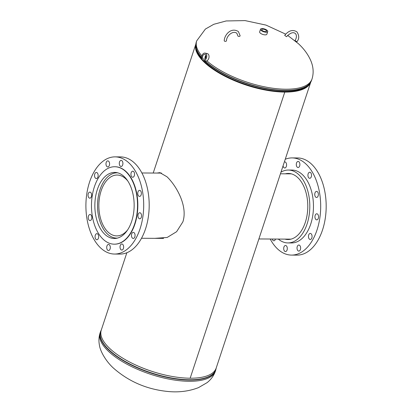 <?xml version="1.0" encoding="UTF-8"?>
<svg xmlns="http://www.w3.org/2000/svg" width="412" height="412" viewBox="0 0 412 412"><rect width="100%" height="100%" fill="white"/><g stroke="black" fill="none" stroke-linecap="round" stroke-linejoin="round"><path stroke-width="0.62" d="M154.871 238.342L167.174 237.456L176.609 231.698L182.871 221.867C188.109 206.005 176.115 185.421 166.968 176.769L159.871 172.649L157.018 173.061M155.705 238.347L167.205 237.446M216.187 368.071L310.761 82.106A60.518 23.283 -161.7 0 1 284.795 92.077L190.164 378.216A60.518 23.283 -161.7 0 1 127.869 361.097A60.518 23.283 -161.7 0 1 101.275 330.063A60.652 23.335 18.3 0 0 125.686 361.715A60.652 23.335 18.3 0 0 189.741 379.771A60.652 23.335 18.3 0 0 216.187 368.076A60.518 23.283 -161.7 0 1 190.164 378.216L284.795 92.077A60.518 23.283 -161.7 0 1 222.707 75.072A60.518 23.283 -161.7 0 1 195.849 44.115L153.207 173.04M160.253 172.71L158.002 173.066M284.393 91.711A59.755 22.99 -161.7 0 1 202.998 60.348A59.755 22.99 -161.7 0 0 284.398 91.711L284.393 91.711M202.138 59.405A59.755 22.99 -161.7 0 1 196.282 48.601A59.755 22.99 -161.7 0 0 202.138 59.405M307.733 85.459A59.755 22.99 -161.7 0 1 284.398 91.711A59.755 22.99 -161.7 0 0 307.733 85.459M205.573 58.041A2.549 1.663 -78.2 0 0 204.81 54.322A2.549 1.663 -78.2 0 0 202.925 55.579A2.549 1.663 -78.2 0 0 203.77 59.313A2.549 1.663 -78.2 0 0 205.573 58.041M205.83 55.46A2.451 1.602 -78.2 0 0 205.382 56.13A2.451 1.602 -78.2 0 0 205.161 58.679M205.902 55.744A2.137 1.391 -78.2 0 0 205.547 56.284A2.137 1.391 -78.2 0 0 205.336 58.447M205.928 55.903A2.137 1.391 -78.2 0 0 205.681 56.31A2.137 1.391 -78.2 0 0 205.423 58.313M203.471 60.528L205.727 60.997A3.796 2.477 -78.2 0 0 208.477 59.112A3.796 2.477 -78.2 0 0 207.277 53.565L205.027 53.096A3.796 2.477 -78.2 0 0 202.277 54.981A3.796 2.477 -78.2 0 0 203.471 60.528A3.796 2.477 -78.2 0 0 206.221 58.638A3.796 2.477 -78.2 0 0 205.027 53.096M266.178 30.395A2.549 0.984 18.3 0 0 263.572 29.231A2.549 0.984 18.3 0 0 261.702 29.597A2.549 0.984 18.3 0 0 262.073 30.375A2.549 0.984 18.3 0 0 264.653 31.533A2.549 0.984 18.3 0 0 266.543 31.199A2.549 0.984 18.3 0 0 266.178 30.395M260.523 29.19L259.642 31.853A3.796 1.463 18.3 0 0 260.193 33.027A3.796 1.463 18.3 0 0 264.051 34.757A3.796 1.463 18.3 0 0 266.852 34.237L267.728 31.575A3.796 1.463 18.3 0 0 267.177 30.4A3.796 1.463 18.3 0 0 263.32 28.675A3.796 1.463 18.3 0 0 260.523 29.19A3.796 1.463 18.3 0 0 261.074 30.364A3.796 1.463 18.3 0 0 264.931 32.095A3.796 1.463 18.3 0 0 267.728 31.575M127.869 181.105A30.426 18.097 -89.7 0 0 117.121 175.043A30.426 18.097 -89.7 0 0 101.136 190.813A30.426 18.097 -89.7 0 0 116.761 235.901A30.426 18.097 -89.7 0 0 127.581 229.968M117.791 172.849A32.646 19.416 -89.7 0 0 117.132 172.824A32.646 19.416 -89.7 0 0 99.987 189.747A32.646 19.416 -89.7 0 0 116.745 238.115A32.646 19.416 -89.7 0 0 117.405 238.1M284.913 239.109A33.042 19.652 -89.7 0 0 287.942 239.521A33.042 19.652 -89.7 0 0 307.192 214.364A33.042 19.652 -89.7 0 0 288.333 173.442A33.042 19.652 -89.7 0 0 285.3 173.818M318.311 195.154A3.039 1.808 -89.7 0 0 316.576 191.389A3.039 1.808 -89.7 0 0 314.809 193.702A3.039 1.808 -89.7 0 0 316.54 197.466A3.039 1.808 -89.7 0 0 318.311 195.154M311.482 175.991A3.039 1.808 -89.7 0 0 309.747 172.231A3.039 1.808 -89.7 0 0 307.98 174.544A3.039 1.808 -89.7 0 0 309.711 178.303A3.039 1.808 -89.7 0 0 311.482 175.991M299.848 165.202A3.039 1.808 -89.7 0 0 298.113 161.442A3.039 1.808 -89.7 0 0 296.346 163.755A3.039 1.808 -89.7 0 0 298.077 167.514A3.039 1.808 -89.7 0 0 299.848 165.202M283.054 165.887A3.039 1.808 -89.7 0 0 284.759 167.988A3.039 1.808 -89.7 0 0 286.525 165.675A3.039 1.808 -89.7 0 0 284.79 161.911A3.039 1.808 -89.7 0 0 284.337 162.009M287.252 249.255A3.039 1.808 -89.7 0 0 285.521 245.495A3.039 1.808 -89.7 0 0 283.75 247.808A3.039 1.808 -89.7 0 0 285.485 251.567A3.039 1.808 -89.7 0 0 287.252 249.255M300.575 248.781A3.039 1.808 -89.7 0 0 298.839 245.022A3.039 1.808 -89.7 0 0 297.073 247.334A3.039 1.808 -89.7 0 0 298.803 251.093A3.039 1.808 -89.7 0 0 300.575 248.781M312.013 237.178A3.039 1.808 -89.7 0 0 310.277 233.419A3.039 1.808 -89.7 0 0 308.511 235.731A3.039 1.808 -89.7 0 0 310.241 239.49A3.039 1.808 -89.7 0 0 312.013 237.178M318.507 217.546A3.039 1.808 -89.7 0 0 316.771 213.787A3.039 1.808 -89.7 0 0 315 216.099A3.039 1.808 -89.7 0 0 316.735 219.859A3.039 1.808 -89.7 0 0 318.507 217.546M278.311 239.073A36.441 21.671 -89.7 0 0 287.921 242.925L291.583 242.946A36.441 21.671 -89.7 0 0 312.811 215.193A36.441 21.671 -89.7 0 0 292.015 170.063L288.354 170.043A36.441 21.671 -89.7 0 0 280.979 172.165M287.921 242.925A36.441 21.671 -89.7 0 0 309.149 215.172A36.441 21.671 -89.7 0 0 288.354 170.043M270.2 239.022A48.59 28.897 -89.7 0 0 291.511 255.09L297.006 255.126A48.59 28.897 -89.7 0 0 325.31 218.123A48.59 28.897 -89.7 0 0 297.577 157.951L292.087 157.914A48.59 28.897 -89.7 0 0 285.248 159.253M291.511 255.09A48.59 28.897 -89.7 0 0 319.82 218.092A48.59 28.897 -89.7 0 0 292.087 157.914M272.229 239.037A3.039 1.808 -89.7 0 0 273.851 240.778A3.039 1.808 -89.7 0 0 275.489 239.053M128.595 228.325A33.042 19.652 90.3 0 1 114.304 238.497A33.042 19.652 90.3 0 1 96.362 218.365A33.042 19.652 90.3 0 1 100.404 182.588A33.042 19.652 90.3 0 1 114.696 172.417A33.042 19.652 90.3 0 1 132.638 192.548A33.042 19.652 90.3 0 1 128.595 228.325M123.126 249.116A3.039 1.808 90.3 0 1 121.808 250.048A3.039 1.808 90.3 0 1 120.16 248.199A3.039 1.808 90.3 0 1 120.531 244.913A3.039 1.808 90.3 0 1 121.844 243.976A3.039 1.808 90.3 0 1 123.497 245.825A3.039 1.808 90.3 0 1 123.126 249.116M109.803 249.584A3.039 1.808 90.3 0 1 108.49 250.522A3.039 1.808 90.3 0 1 106.842 248.673A3.039 1.808 90.3 0 1 107.213 245.382A3.039 1.808 90.3 0 1 108.526 244.445A3.039 1.808 90.3 0 1 110.174 246.299A3.039 1.808 90.3 0 1 109.803 249.584M98.169 238.795A3.039 1.808 90.3 0 1 96.856 239.733A3.039 1.808 90.3 0 1 95.208 237.879A3.039 1.808 90.3 0 1 95.579 234.593A3.039 1.808 90.3 0 1 96.892 233.655A3.039 1.808 90.3 0 1 98.54 235.51A3.039 1.808 90.3 0 1 98.169 238.795M91.34 219.637A3.039 1.808 90.3 0 1 90.027 220.569A3.039 1.808 90.3 0 1 88.379 218.72A3.039 1.808 90.3 0 1 88.75 215.435A3.039 1.808 90.3 0 1 90.063 214.498A3.039 1.808 90.3 0 1 91.711 216.346A3.039 1.808 90.3 0 1 91.34 219.637M91.145 197.24A3.039 1.808 90.3 0 1 89.831 198.177A3.039 1.808 90.3 0 1 88.183 196.328A3.039 1.808 90.3 0 1 88.554 193.037A3.039 1.808 90.3 0 1 89.868 192.105A3.039 1.808 90.3 0 1 91.516 193.954A3.039 1.808 90.3 0 1 91.145 197.24M97.639 177.613A3.039 1.808 90.3 0 1 96.326 178.545A3.039 1.808 90.3 0 1 94.672 176.697A3.039 1.808 90.3 0 1 95.043 173.406A3.039 1.808 90.3 0 1 96.362 172.474A3.039 1.808 90.3 0 1 98.01 174.322A3.039 1.808 90.3 0 1 97.639 177.613M109.077 166.005A3.039 1.808 90.3 0 1 107.764 166.942A3.039 1.808 90.3 0 1 106.116 165.088A3.039 1.808 90.3 0 1 106.487 161.803A3.039 1.808 90.3 0 1 107.8 160.865A3.039 1.808 90.3 0 1 109.448 162.719A3.039 1.808 90.3 0 1 109.077 166.005M122.4 165.536A3.039 1.808 90.3 0 1 121.082 166.469A3.039 1.808 90.3 0 1 119.434 164.62A3.039 1.808 90.3 0 1 119.804 161.329A3.039 1.808 90.3 0 1 121.118 160.397A3.039 1.808 90.3 0 1 122.771 162.246A3.039 1.808 90.3 0 1 122.4 165.536M134.034 176.326A3.039 1.808 90.3 0 1 132.715 177.258A3.039 1.808 90.3 0 1 131.067 175.409A3.039 1.808 90.3 0 1 131.438 172.123A3.039 1.808 90.3 0 1 132.752 171.186A3.039 1.808 90.3 0 1 134.405 173.035A3.039 1.808 90.3 0 1 134.034 176.326M140.863 195.484A3.039 1.808 90.3 0 1 139.55 196.421A3.039 1.808 90.3 0 1 137.896 194.567A3.039 1.808 90.3 0 1 138.267 191.281A3.039 1.808 90.3 0 1 139.58 190.344A3.039 1.808 90.3 0 1 141.234 192.193A3.039 1.808 90.3 0 1 140.863 195.484M141.053 217.881A3.039 1.808 90.3 0 1 139.74 218.813A3.039 1.808 90.3 0 1 138.092 216.964A3.039 1.808 90.3 0 1 138.463 213.673A3.039 1.808 90.3 0 1 139.776 212.741A3.039 1.808 90.3 0 1 141.424 214.59A3.039 1.808 90.3 0 1 141.053 217.881M134.564 237.508A3.039 1.808 90.3 0 1 133.251 238.445A3.039 1.808 90.3 0 1 131.598 236.596A3.039 1.808 90.3 0 1 131.974 233.305A3.039 1.808 90.3 0 1 133.287 232.373A3.039 1.808 90.3 0 1 134.935 234.222A3.039 1.808 90.3 0 1 134.564 237.508M94.075 171.83A48.59 28.897 90.3 0 1 115.092 156.869A48.59 28.897 90.3 0 1 141.476 186.471A48.59 28.897 90.3 0 1 135.533 239.084A48.59 28.897 90.3 0 1 114.515 254.044A48.59 28.897 90.3 0 1 88.132 224.447A48.59 28.897 90.3 0 1 94.075 171.83M115.092 156.869L120.582 156.905A48.59 28.897 90.3 0 1 146.971 186.507A48.59 28.897 90.3 0 1 141.028 239.12A48.59 28.897 90.3 0 1 120.01 254.08L114.515 254.044M97.979 178.659A38.718 23.026 90.3 0 1 114.727 166.736A38.718 23.026 90.3 0 1 135.754 190.329A38.718 23.026 90.3 0 1 131.021 232.255A38.718 23.026 90.3 0 1 114.268 244.177A38.718 23.026 90.3 0 1 93.246 220.585A38.718 23.026 90.3 0 1 97.979 178.659M114.881 166.742A38.718 23.026 90.3 0 1 115.036 166.742A38.718 23.026 90.3 0 1 136.058 190.329A38.718 23.026 90.3 0 1 131.325 232.255A38.718 23.026 90.3 0 1 114.577 244.177A38.718 23.026 90.3 0 1 114.423 244.177M224.396 41.051A1.138 0.654 178.8 0 1 224.231 40.726C224.355 35.01 230.993 26.909 238.373 31.554L240.129 35.741A1.138 0.654 -1.2 0 1 239.305 36.385A1.138 0.654 -1.2 0 1 238.018 36.117A1.138 0.654 -1.2 0 1 237.853 35.787L236.823 33.223C232.528 30.097 226.348 36.328 226.507 40.675A1.138 0.654 178.8 0 1 225.683 41.324A1.138 0.654 178.8 0 1 224.396 41.051M296.867 41.761L294.987 40.474C295.971 39.382 297.387 35.7 295.414 33.568C293.267 31.755 290.316 32.795 286.556 36.683L284.677 35.396C288.724 30.462 292.819 29.293 296.964 31.899C299.333 35.7 299.297 38.986 296.867 41.761M201.911 55.96A60.734 23.371 -161.7 0 1 196.678 40.891L205.392 29.056L213.792 24.293L226.183 20.955L245.073 20.6L265.992 25.091L285.665 34.134M310.329 82.74A60.652 23.335 -161.7 0 1 307.929 85.305L306.801 86.201A59.843 23.026 -161.7 0 1 284.532 91.485A59.843 23.026 -161.7 0 1 203.44 60.518M201.911 58.854A59.843 23.026 -161.7 0 1 196.586 49.754L196.215 48.359A60.652 23.335 -161.7 0 1 195.818 44.872M206.834 60.858A60.734 23.371 -161.7 0 0 285.887 89.219A60.734 23.371 -161.7 0 0 312.008 79.032L311.606 80.242L307.929 85.305A60.652 23.335 -161.7 0 1 285.356 90.655A60.652 23.335 -161.7 0 1 204.702 60.78M201.71 57.695A60.652 23.335 -161.7 0 1 196.215 48.359L196.282 42.101A60.734 23.371 -161.7 0 0 201.705 57.397M311.606 80.242A60.734 23.371 -161.7 0 1 285.49 90.429A60.734 23.371 -161.7 0 1 205.099 60.868M215.816 369.894A60.734 23.371 18.3 0 1 189.695 380.08A60.734 23.371 18.3 0 1 127.179 362.9A60.734 23.371 18.3 0 1 100.487 331.753L100.085 332.963A60.734 23.371 18.3 0 0 108.922 351.745A60.734 23.371 18.3 0 0 189.293 381.291A60.734 23.371 18.3 0 0 215.414 371.104L216.249 367.89M129.754 362.097A59.843 23.026 18.3 0 0 174.23 376.805M126.85 252.741L101.275 330.063M287.627 35.365L298.288 43.584C303.587 48.415 307.635 53.828 310.421 59.822C313.388 66.347 313.918 72.754 312.008 79.032M196.678 40.891L196.282 42.101M100.085 332.963C98.798 336.97 98.597 341.131 99.488 345.447C100.111 350.761 105.699 361.278 113.805 368.41C128.863 381.543 146.62 389.206 167.071 391.4C178.339 392.626 188.82 391.364 198.507 387.62L207.051 382.671C211.062 379.519 213.849 375.667 215.414 371.104M100.487 331.753L101.337 329.888M291.356 173.854L280.438 173.792M290.97 239.145L258.89 238.955M116.745 238.115L117.332 238.121M141.507 238.265L163.559 238.393M117.132 172.824L117.719 172.829M141.893 172.973L161.54 173.086M114.727 166.736L115.036 166.742M114.268 244.177L114.577 244.177"/></g></svg>
